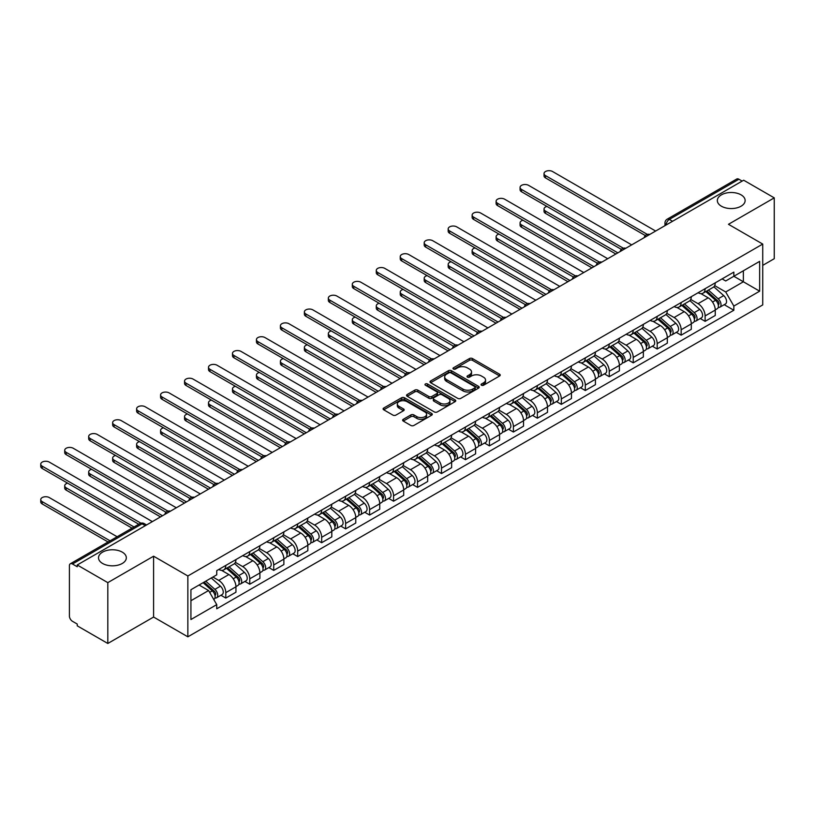 <?xml version="1.0" encoding="UTF-8"?>
<svg xmlns="http://www.w3.org/2000/svg" width="815" height="815" viewBox="0 0 815 815"><rect width="100%" height="100%" fill="white"/><g stroke="black" fill="none" stroke-linecap="round" stroke-linejoin="round"><path stroke-width="1.22" d="M481.482 385.22A1.498 0.866 0 0 0 483.59 385.22L499.615 375.97A2.129 1.233 0 0 0 500.237 375.094A2.129 1.233 0 0 0 499.615 374.228L472.466 358.559A2.129 1.233 0 0 0 469.45 358.559L453.435 367.81A1.498 0.866 0 0 0 452.997 368.411A1.498 0.866 0 0 0 453.435 369.022A1.498 0.866 0 0 0 455.544 369.022L457.612 367.83A6.826 3.943 0 0 1 467.27 367.83L469.532 369.134A6.826 3.943 0 0 1 471.528 371.915A6.826 3.943 0 0 1 469.532 374.706L467.453 375.898A1.498 0.866 0 0 0 467.015 376.51A1.498 0.866 0 0 0 467.453 377.121A1.498 0.866 0 0 0 469.562 377.121L471.64 375.929A6.826 3.943 0 0 1 481.288 375.929L483.55 377.233A6.826 3.943 0 0 1 485.546 380.014A6.826 3.943 0 0 1 483.55 382.805L481.482 383.997A1.498 0.866 0 0 0 481.044 384.609A1.498 0.866 0 0 0 481.482 385.22L481.482 383.997M122.25 552.122A13.906 8.028 0 0 0 107.101 550.38A13.906 8.028 0 0 0 98.513 557.796A13.906 8.028 0 0 0 102.588 563.471A13.906 8.028 0 0 0 117.747 565.213A13.906 8.028 0 0 0 126.325 557.796A13.906 8.028 0 0 0 122.25 552.122M741.069 194.846A13.906 8.028 0 0 0 725.91 193.114A13.906 8.028 0 0 0 717.332 200.531A13.906 8.028 0 0 0 721.397 206.205A13.906 8.028 0 0 0 736.556 207.947A13.906 8.028 0 0 0 745.134 200.531A13.906 8.028 0 0 0 741.069 194.846M403.252 419.328A2.129 1.233 0 0 0 402.63 420.194A2.129 1.233 0 0 0 403.252 421.07L410.872 425.461A2.129 1.233 0 0 0 413.888 425.461L431.675 415.192A2.129 1.233 0 0 0 432.307 414.315A2.129 1.233 0 0 0 431.675 413.45L404.535 397.781A2.129 1.233 0 0 0 401.52 397.781L383.722 408.05A2.129 1.233 0 0 0 383.101 408.916A2.129 1.233 0 0 0 383.722 409.792L392.922 415.1A2.129 1.233 0 0 0 395.937 415.1L403.557 410.709A2.129 1.233 0 0 0 404.179 409.833A2.129 1.233 0 0 0 403.557 408.967L398.993 406.328A5.705 3.291 0 0 1 397.323 404.006A5.705 3.291 0 0 1 400.848 400.96A5.705 3.291 0 0 1 407.062 401.673L424.931 411.993A5.705 3.291 0 0 1 426.602 414.315A5.705 3.291 0 0 1 423.077 417.362A5.705 3.291 0 0 1 416.862 416.648L413.888 414.927A2.129 1.233 0 0 0 410.872 414.927L403.252 419.328L403.252 421.07M187.858 575.981L153.597 556.197L107.814 582.633L77.242 564.978L743.677 180.217L774.25 197.862L728.467 224.298L762.728 244.072L187.858 575.981L187.858 636.821L762.728 304.922L762.728 244.072M457.765 398.382A2.129 1.233 0 0 0 460.781 398.382L478.578 388.113A2.129 1.233 0 0 0 479.2 387.247A2.129 1.233 0 0 0 478.578 386.371L451.429 370.703A2.129 1.233 0 0 0 448.413 370.703L430.626 380.972A2.129 1.233 0 0 0 429.994 381.848A2.129 1.233 0 0 0 430.626 382.714L457.765 398.382M426.021 385.536A1.498 0.866 0 0 1 427.529 385.75L427.529 383.977L455.127 399.91A2.129 1.233 0 0 1 455.748 400.776A2.129 1.233 0 0 1 455.127 401.652L437.329 411.921A2.129 1.233 0 0 1 434.314 411.921L407.174 396.253L407.174 394.511A2.129 1.233 0 0 0 406.553 395.387A2.129 1.233 0 0 0 407.174 396.253M407.174 394.511L414.784 390.12A2.129 1.233 0 0 1 417.81 390.12L428.812 396.467A2.129 1.233 0 0 0 431.828 396.467L436.881 393.553A2.129 1.233 0 0 0 437.502 392.687A2.129 1.233 0 0 0 436.881 391.811L425.42 385.2A1.498 0.866 0 0 1 424.982 384.588A1.498 0.866 0 0 1 425.909 383.794A1.498 0.866 0 0 1 427.529 383.977M107.814 582.633L107.814 643.473L77.242 625.828L77.242 624.056L72.474 621.305A4.35 2.506 -120 0 1 69.407 615.977L69.407 565.773A4.35 2.506 -120 0 1 70.304 563.786L139.895 523.607A4.35 2.506 60 0 1 142.075 523.821L72.474 564A4.35 2.506 -120 0 0 70.304 563.786M762.728 265.364L774.25 258.712L774.25 197.862M107.814 643.473L153.597 617.047L187.858 636.821M77.242 564.978L77.242 566.751L72.474 564M672.548 221.283L669.319 219.418A4.35 2.506 60 0 0 667.149 219.204L736.74 179.025A4.35 2.506 60 0 1 738.92 179.239L669.319 219.418A4.35 2.506 120 0 0 666.252 224.736L666.252 224.92M742.139 181.103L738.92 179.239M705.118 288.693A9.994 5.766 60 0 1 703.05 293.176L713.186 287.328A9.994 5.766 -120 0 0 715.254 282.836M690.723 299.451L698.048 303.679A9.994 5.766 60 0 1 705.118 315.925L715.254 310.067A9.994 5.766 -120 0 0 708.194 297.832L700.931 293.634M715.254 310.067L715.254 315.476L705.118 321.334L700.258 318.522M703.05 293.176A9.994 5.766 60 0 1 698.129 292.728M705.118 315.925L705.118 321.334M681.146 302.528A9.994 5.766 60 0 1 679.078 307.011L689.225 301.163A9.994 5.766 -120 0 0 691.293 296.67M676.287 332.357L681.157 335.169L691.293 329.311L691.293 323.901A9.994 5.766 -120 0 0 684.223 311.666L676.97 307.469M679.078 307.011A9.994 5.766 60 0 1 674.158 306.562M666.762 313.286L674.087 317.514A9.994 5.766 60 0 1 681.157 329.759L681.157 335.169M657.185 316.363A9.994 5.766 60 0 1 655.117 320.855L665.254 314.998A9.994 5.766 -120 0 0 667.322 310.515M652.326 346.202L657.185 349.003L667.322 343.156L667.322 337.736A9.994 5.766 -120 0 0 660.262 325.501L652.998 321.314M655.117 320.855A9.994 5.766 60 0 1 650.197 320.397M642.791 327.131L650.115 331.359A9.994 5.766 60 0 1 657.185 343.594L657.185 349.003M633.214 330.197A9.994 5.766 60 0 1 631.146 334.69L641.293 328.832A9.994 5.766 -120 0 0 643.361 324.35M628.355 360.036L633.224 362.838L643.361 356.99L643.361 351.581A9.994 5.766 -120 0 0 636.291 339.335L629.037 335.148M631.146 334.69A9.994 5.766 60 0 1 626.226 334.231M618.83 340.965L626.154 345.193A9.994 5.766 60 0 1 633.224 357.428L633.224 362.838M609.253 344.042A9.994 5.766 60 0 1 607.185 348.525L617.322 342.667A9.994 5.766 -120 0 0 619.39 338.184M604.394 373.871L609.253 376.683L619.39 370.825L619.39 365.415A9.994 5.766 -120 0 0 612.33 353.17L605.066 348.983M607.185 348.525A9.994 5.766 60 0 1 602.265 348.076M594.869 354.8L602.183 359.028A9.994 5.766 60 0 1 609.253 371.263L609.253 376.683M585.292 357.877A9.994 5.766 60 0 1 583.214 362.359L593.361 356.512A9.994 5.766 -120 0 0 595.429 352.019M580.423 387.706L585.292 390.517L595.429 384.66L595.429 379.25A9.994 5.766 -120 0 0 588.359 367.015L581.105 362.818M583.214 362.359A9.994 5.766 60 0 1 578.293 361.911M570.897 368.635L578.222 372.863A9.994 5.766 60 0 1 585.292 385.108L585.292 390.517M561.321 371.711A9.994 5.766 60 0 1 559.253 376.194L569.39 370.346A9.994 5.766 -120 0 0 571.458 365.853M556.462 401.54L561.321 404.352L571.458 398.494L571.458 393.085A9.994 5.766 -120 0 0 564.398 380.849L557.134 376.652M559.253 376.194A9.994 5.766 60 0 1 554.332 375.746M546.936 382.469L554.251 386.697A9.994 5.766 60 0 1 561.321 398.943L561.321 404.352M537.36 385.546A9.994 5.766 60 0 1 535.282 390.039L545.429 384.181A9.994 5.766 -120 0 0 547.497 379.698M532.49 415.385L537.36 418.187L547.497 412.339L547.497 406.919A9.994 5.766 -120 0 0 540.427 394.684L533.173 390.497M535.282 390.039A9.994 5.766 60 0 1 530.361 389.58M522.965 396.314L530.29 400.542A9.994 5.766 60 0 1 537.36 412.777L537.36 418.187M513.389 399.381A9.994 5.766 60 0 1 511.321 403.873L521.457 398.015A9.994 5.766 -120 0 0 523.525 393.533M508.529 429.22L513.389 432.021L523.525 426.174L523.525 420.764A9.994 5.766 -120 0 0 516.466 408.519L509.202 404.332M511.321 403.873A9.994 5.766 60 0 1 506.4 403.415M499.004 410.149L506.319 414.377A9.994 5.766 60 0 1 513.389 426.612L513.389 432.021M489.428 413.225A9.994 5.766 60 0 1 487.35 417.708L497.496 411.85A9.994 5.766 -120 0 0 499.564 407.368M484.558 443.054L489.428 445.866L499.564 440.008L499.564 434.599A9.994 5.766 -120 0 0 492.494 422.353L485.241 418.166M487.35 417.708A9.994 5.766 60 0 1 482.439 417.26M475.033 423.983L482.358 428.211A9.994 5.766 60 0 1 489.428 440.446L489.428 445.866M465.457 427.06A9.994 5.766 60 0 1 463.389 431.543L473.525 425.685A9.994 5.766 -120 0 0 475.593 421.202M460.597 456.889L465.457 459.701L475.593 453.843L475.593 448.433A9.994 5.766 -120 0 0 468.533 436.198L461.27 432.001M463.389 431.543A9.994 5.766 60 0 1 458.468 431.094M451.072 437.818L458.387 442.046A9.994 5.766 60 0 1 465.457 454.291L465.457 459.701M441.496 440.895A9.994 5.766 60 0 1 439.417 445.377L449.564 439.53A9.994 5.766 -120 0 0 451.632 435.037M436.626 470.724L441.496 473.535L451.632 467.678L451.632 462.268A9.994 5.766 -120 0 0 444.562 450.033L437.309 445.836M439.417 445.377A9.994 5.766 60 0 1 434.507 444.929M427.101 451.653L434.426 455.88A9.994 5.766 60 0 1 441.496 468.126L441.496 473.535M417.524 454.729A9.994 5.766 60 0 1 415.456 459.222L425.593 453.364A9.994 5.766 -120 0 0 427.661 448.882M412.665 484.568L417.524 487.37L427.661 481.512L427.661 476.103A9.994 5.766 -120 0 0 420.601 463.867L413.337 459.68M415.456 459.222A9.994 5.766 60 0 1 410.536 458.764M403.14 465.497L410.454 469.725A9.994 5.766 60 0 1 417.524 481.96L417.524 487.37M393.564 468.564A9.994 5.766 60 0 1 391.495 473.057L401.632 467.199A9.994 5.766 -120 0 0 403.7 462.716M388.694 498.403L393.564 501.205L403.7 495.357L403.7 489.947A9.994 5.766 -120 0 0 396.63 477.702L389.376 473.515M391.495 473.057A9.994 5.766 60 0 1 386.575 472.598M379.169 479.332L386.493 483.56A9.994 5.766 60 0 1 393.564 495.795L393.564 501.205M369.592 482.409A9.994 5.766 60 0 1 367.524 486.891L377.661 481.033A9.994 5.766 -120 0 0 379.729 476.551M364.733 512.238L369.592 515.039L379.729 509.192L379.729 503.782A9.994 5.766 -120 0 0 372.669 491.537L365.405 487.35M367.524 486.891A9.994 5.766 60 0 1 362.604 486.443M355.208 493.167L362.532 497.395A9.994 5.766 60 0 1 369.592 509.63L369.592 515.039M345.631 496.243A9.994 5.766 60 0 1 343.563 500.726L353.7 494.868A9.994 5.766 -120 0 0 355.768 490.386M340.772 526.072L345.631 528.884L355.768 523.026L355.768 517.617A9.994 5.766 -120 0 0 348.698 505.371L341.444 501.184M343.563 500.726A9.994 5.766 60 0 1 338.643 500.278M331.236 507.001L338.561 511.229A9.994 5.766 60 0 1 345.631 523.475L345.631 528.884M321.66 510.078A9.994 5.766 60 0 1 319.592 514.56L329.729 508.713A9.994 5.766 -120 0 0 331.797 504.22M316.801 539.907L321.66 542.719L331.807 536.861L331.807 531.451A9.994 5.766 -120 0 0 324.737 519.216L317.473 515.019M319.592 514.56A9.994 5.766 60 0 1 314.672 514.112M307.275 520.836L314.6 525.064A9.994 5.766 60 0 1 321.66 537.309L321.66 542.719M297.699 523.913A9.994 5.766 60 0 1 295.631 528.395L305.768 522.547A9.994 5.766 -120 0 0 307.836 518.055M292.84 553.752L297.699 556.553L307.836 550.695L307.836 545.286A9.994 5.766 -120 0 0 300.766 533.051L293.512 528.864M295.631 528.395A9.994 5.766 60 0 1 290.711 527.947M283.304 534.671L290.629 538.898A9.994 5.766 60 0 1 297.699 551.144L297.699 556.553M273.728 537.747A9.994 5.766 60 0 1 271.66 542.24L281.796 536.382A9.994 5.766 -120 0 0 283.875 531.9M268.869 567.586L273.728 570.388L283.875 564.54L283.875 559.131A9.994 5.766 -120 0 0 276.805 546.885L269.541 542.698M271.66 542.24A9.994 5.766 60 0 1 266.739 541.781M259.343 548.515L266.668 552.743A9.994 5.766 60 0 1 273.728 564.978L273.728 570.388M249.767 551.582A9.994 5.766 60 0 1 247.699 556.075L257.835 550.217A9.994 5.766 -120 0 0 259.904 545.734M244.908 581.421L249.767 584.223L259.904 578.375L259.904 572.965A9.994 5.766 -120 0 0 252.833 560.72L245.58 556.533M247.699 556.075A9.994 5.766 60 0 1 242.778 555.626M235.372 562.35L242.697 566.578A9.994 5.766 60 0 1 249.767 578.813L249.767 584.223M225.796 565.427A9.994 5.766 60 0 1 223.728 569.909L233.864 564.051A9.994 5.766 -120 0 0 235.942 559.569M220.936 595.256L225.796 598.067L235.942 592.21L235.942 586.8A9.994 5.766 -120 0 0 228.872 574.555L221.619 570.368M223.728 569.909A9.994 5.766 60 0 1 218.807 569.461M212.898 577.04L218.736 580.412A9.994 5.766 60 0 1 225.796 592.658L225.796 598.067M722.09 278.893L725.707 280.971L759.651 261.37L743.372 270.774L743.372 281.776L725.707 291.974L714.694 285.617M190.924 600.726L208.589 590.529L216.739 604.628L190.924 619.532L190.924 589.724L216.739 574.83L216.739 570.653L733.846 272.108L733.846 276.275L759.651 291.179L733.846 306.073L725.707 291.974M759.651 261.37L759.651 291.179M216.739 604.628L216.739 608.795L733.846 310.24L733.846 306.073M153.597 556.197L153.597 617.047M208.589 590.529L199.064 585.027M724.219 304.688L733.846 310.24M482.072 385.434L483.55 384.578A6.826 3.943 0 0 0 485.546 381.787L485.546 380.014M471.528 371.915L471.528 373.698A6.826 3.943 0 0 1 469.532 376.479L468.055 377.335M499.615 374.228L499.615 375.97L472.466 360.332A2.129 1.233 0 0 0 469.45 360.332L454.026 369.236M478.548 388.134L451.429 372.475A2.129 1.233 0 0 0 448.413 372.475L430.646 382.734M474.809 387.848A1.498 0.866 0 0 0 475.247 387.247A1.498 0.866 0 0 0 474.809 386.636L450.98 372.873A1.498 0.866 0 0 0 448.871 372.873L446.681 374.136A6.826 3.943 0 0 0 444.684 376.927A6.826 3.943 0 0 0 446.681 379.709L462.971 389.112A6.826 3.943 0 0 0 472.619 389.112L474.809 387.848L474.809 389.621A1.498 0.866 0 0 0 475.247 389.02L475.247 387.247M444.684 376.927L444.684 378.7A6.826 3.943 0 0 0 446.681 381.481L446.681 379.709M474.809 389.621L472.619 390.884A6.826 3.943 0 0 1 462.971 390.884L446.681 381.481M407.205 396.273L414.784 391.893L414.784 390.12M437.502 392.687L437.502 394.46A2.129 1.233 0 0 1 436.881 395.326L431.828 398.25A2.129 1.233 0 0 1 428.812 398.25L417.81 391.893A2.129 1.233 0 0 0 414.784 391.893M427.529 385.75L455.096 401.663M440.232 403.068A5.705 3.291 0 0 0 446.457 403.782A5.705 3.291 0 0 0 449.972 400.736A5.705 3.291 0 0 0 448.301 398.413L442.005 394.776A2.129 1.233 0 0 0 438.99 394.776L433.937 397.689A2.129 1.233 0 0 0 433.315 398.555A2.129 1.233 0 0 0 433.937 399.432L440.232 403.068L440.232 404.841A5.705 3.291 0 0 0 446.457 405.554A5.705 3.291 0 0 0 449.972 402.508L449.972 400.736M433.315 398.555L433.315 400.338A2.129 1.233 0 0 0 433.937 401.204L433.937 399.432M440.232 404.841L433.937 401.204M426.602 414.315L426.602 416.088A5.705 3.291 0 0 1 423.077 419.134A5.705 3.291 0 0 1 416.862 418.421L413.888 416.699A2.129 1.233 0 0 0 410.872 416.699L403.282 421.08M397.323 404.006L397.323 405.778A5.705 3.291 0 0 0 398.993 408.101L398.993 406.328M403.527 410.719L398.993 408.101M431.655 415.202L404.535 399.554A2.129 1.233 0 0 0 401.52 399.554L383.753 409.813M705.81 291.587L715.58 300.297A5.43 3.138 60 0 1 717.282 308.691L715.254 309.863M706.065 291.811L710.67 294.47M546.947 206.419A5.002 2.883 -0 0 0 544.033 209.047A5.002 2.883 -0 0 0 545.5 211.085L617.852 252.854M706.799 291.016L717.658 300.715A2.608 1.508 60 0 1 718.484 304.739A2.608 1.508 60 0 1 718.239 304.841M708.418 290.079L718.188 298.789A5.43 3.138 60 0 1 719.889 307.184A5.43 3.138 60 0 1 718.249 307.367M713.869 286.809L723.72 295.601A5.43 3.138 60 0 1 725.421 303.995L719.889 307.184M615.855 254.015L545.5 213.387A5.002 2.883 180 0 1 544.033 211.35L544.033 209.047M645.317 235.545L545.5 177.915A5.002 2.883 180 0 1 544.033 175.867L544.033 173.564A5.002 2.883 -0 0 0 545.5 175.602L647.304 234.384M655.647 231.042L552.57 171.527A5.002 2.883 -0 0 0 547.12 170.895A5.002 2.883 -0 0 0 544.033 173.564M681.849 305.421L691.609 314.132A5.43 3.138 60 0 1 693.32 322.536L691.293 323.698M682.104 305.645L686.699 308.304M522.986 220.254A5.002 2.883 -0 0 0 520.072 222.882A5.002 2.883 -0 0 0 521.529 224.92L593.891 266.699M682.827 304.851L693.697 314.549A2.608 1.508 60 0 1 694.512 318.573A2.608 1.508 60 0 1 694.278 318.675M684.457 303.913L694.217 312.624A5.43 3.138 60 0 1 695.928 321.029A5.43 3.138 60 0 1 694.288 321.202M689.898 300.643L699.749 309.435A5.43 3.138 60 0 1 701.46 317.83L695.928 321.029M591.894 267.85L521.529 227.222A5.002 2.883 180 0 1 520.072 225.185L520.072 222.882M657.878 319.256L667.648 327.966A5.43 3.138 60 0 1 669.349 336.371L667.322 337.542M658.133 319.49L662.738 322.139M499.014 234.088A5.002 2.883 -0 0 0 496.101 236.717A5.002 2.883 -0 0 0 497.568 238.754L569.93 280.533M658.866 318.685L669.726 328.384A2.608 1.508 60 0 1 670.551 332.418A2.608 1.508 60 0 1 670.307 332.51M660.486 317.748L670.256 326.458A5.43 3.138 60 0 1 671.957 334.863A5.43 3.138 60 0 1 670.317 335.036M665.937 314.478L675.788 323.27A5.43 3.138 60 0 1 677.489 331.664L671.957 334.863M567.923 281.684L497.568 241.067A5.002 2.883 180 0 1 496.101 239.019L496.101 236.717M621.356 249.38L521.529 191.749A5.002 2.883 180 0 1 520.072 189.701L520.072 187.399A5.002 2.883 -0 0 0 521.529 189.437L623.343 248.218M631.686 244.877L528.599 185.362A5.002 2.883 -0 0 0 523.149 184.73A5.002 2.883 -0 0 0 520.072 187.399M597.385 263.214L497.568 205.584A5.002 2.883 180 0 1 496.101 203.546L496.101 201.234A5.002 2.883 -0 0 0 497.568 203.281L599.371 262.053M607.715 258.712L504.638 199.196A5.002 2.883 -0 0 0 499.188 198.575A5.002 2.883 -0 0 0 496.101 201.234M633.917 333.091L643.677 341.811A5.43 3.138 60 0 1 645.388 350.206L643.361 351.377M634.172 333.325L638.766 335.974M475.053 247.933A5.002 2.883 -0 0 0 472.14 250.551A5.002 2.883 -0 0 0 473.596 252.589L545.958 294.368M634.895 332.52L645.765 342.219A2.608 1.508 60 0 1 646.58 346.253A2.608 1.508 60 0 1 646.346 346.344M636.525 331.583L646.295 340.303A5.43 3.138 60 0 1 647.996 348.698A5.43 3.138 60 0 1 646.356 348.871M641.965 328.313L651.817 337.104A5.43 3.138 60 0 1 653.528 345.509L647.996 348.698M543.962 295.519L473.596 254.901A5.002 2.883 180 0 1 472.14 252.854L472.14 250.551M609.946 346.925L619.716 355.646A5.43 3.138 60 0 1 621.417 364.04L619.39 365.212M610.201 347.159L614.805 349.818M451.082 261.768A5.002 2.883 -0 0 0 448.169 264.386A5.002 2.883 -0 0 0 449.636 266.434L521.997 308.202M610.934 346.365L621.794 356.053A2.608 1.508 60 0 1 622.619 360.087A2.608 1.508 60 0 1 622.375 360.179M612.554 345.417L622.324 354.138A5.43 3.138 60 0 1 624.025 362.532A5.43 3.138 60 0 1 622.385 362.706M618.004 342.147L627.856 350.939A5.43 3.138 60 0 1 629.557 359.344L624.025 362.532M519.99 309.354L449.636 268.736A5.002 2.883 180 0 1 448.169 266.699L448.169 264.386M585.985 360.77L595.745 369.48A5.43 3.138 60 0 1 597.456 377.875L595.429 379.046M586.24 360.994L590.834 363.653M427.121 275.602A5.002 2.883 -0 0 0 424.207 278.221A5.002 2.883 -0 0 0 425.664 280.268L498.026 322.037M586.963 360.199L597.833 369.898A2.608 1.508 60 0 1 598.648 373.922A2.608 1.508 60 0 1 598.414 374.024M588.593 359.262L598.363 367.973A5.43 3.138 60 0 1 600.064 376.367A5.43 3.138 60 0 1 598.424 376.54M594.033 355.992L603.884 364.784A5.43 3.138 60 0 1 605.596 373.178L600.064 376.367M496.029 323.198L425.664 282.571A5.002 2.883 180 0 1 424.207 280.533L424.207 278.221M573.424 277.049L473.596 219.418A5.002 2.883 180 0 1 472.14 217.381L472.14 215.068A5.002 2.883 -0 0 0 473.596 217.116L575.41 275.888M583.754 272.546L480.667 213.031A5.002 2.883 -0 0 0 475.227 212.409A5.002 2.883 -0 0 0 472.14 215.068M549.453 290.884L449.636 233.253A5.002 2.883 180 0 1 448.169 231.216L448.169 228.913A5.002 2.883 -0 0 0 449.636 230.951L551.439 289.722M559.783 286.381L456.706 226.865A5.002 2.883 -0 0 0 451.255 226.244A5.002 2.883 -0 0 0 448.169 228.913M525.492 304.728L425.664 247.088A5.002 2.883 180 0 1 424.207 245.05L424.207 242.748A5.002 2.883 -0 0 0 425.664 244.785L527.478 303.567M535.822 300.226L432.734 240.71A5.002 2.883 -0 0 0 427.294 240.079A5.002 2.883 -0 0 0 424.207 242.748M562.014 374.605L571.784 383.315A5.43 3.138 60 0 1 573.485 391.72L571.458 392.881M562.269 374.829L566.873 377.488M403.15 289.437A5.002 2.883 -0 0 0 400.236 292.065A5.002 2.883 -0 0 0 401.703 294.103L474.065 335.882M563.002 374.034L573.862 383.733A2.608 1.508 60 0 1 574.687 387.757A2.608 1.508 60 0 1 574.443 387.859M564.622 373.097L574.392 381.807A5.43 3.138 60 0 1 576.093 390.212A5.43 3.138 60 0 1 574.453 390.385M570.072 369.827L579.923 378.618A5.43 3.138 60 0 1 581.625 387.013L576.093 390.212M472.068 337.033L401.703 296.405A5.002 2.883 180 0 1 400.236 294.368L400.236 292.065M501.52 318.563L401.703 260.932A5.002 2.883 180 0 1 400.236 258.885L400.236 256.582A5.002 2.883 -0 0 0 401.703 258.62L503.507 317.402M511.851 314.06L408.773 254.545A5.002 2.883 -0 0 0 403.323 253.913A5.002 2.883 -0 0 0 400.236 256.582M538.053 388.439L547.812 397.149A5.43 3.138 60 0 1 549.524 405.554L547.497 406.726M538.308 388.673L542.902 391.322M379.189 303.272A5.002 2.883 -0 0 0 376.275 305.9A5.002 2.883 -0 0 0 377.732 307.938L450.094 349.716M539.031 387.869L549.901 397.567A2.608 1.508 60 0 1 550.716 401.601A2.608 1.508 60 0 1 550.482 401.693M540.661 386.931L550.431 395.642A5.43 3.138 60 0 1 552.132 404.046A5.43 3.138 60 0 1 550.492 404.22M546.101 383.661L555.952 392.453A5.43 3.138 60 0 1 557.664 400.848L552.132 404.046M448.097 350.868L377.732 310.24A5.002 2.883 180 0 1 376.275 308.202L376.275 305.9M477.559 332.398L377.732 274.767A5.002 2.883 180 0 1 376.275 272.73L376.275 270.417A5.002 2.883 -0 0 0 377.732 272.465L479.546 331.236M487.89 327.895L384.802 268.38A5.002 2.883 -0 0 0 379.362 267.758A5.002 2.883 -0 0 0 376.275 270.417M514.082 402.274L523.851 410.994A5.43 3.138 60 0 1 525.553 419.389L523.525 420.56M514.346 402.508L518.941 405.157M355.218 317.116A5.002 2.883 -0 0 0 352.304 319.735A5.002 2.883 -0 0 0 353.771 321.772L426.133 363.551M515.07 401.703L525.94 411.402A2.608 1.508 60 0 1 526.755 415.436A2.608 1.508 60 0 1 526.521 415.528M516.69 400.766L526.459 409.487A5.43 3.138 60 0 1 528.161 417.881A5.43 3.138 60 0 1 526.521 418.054M522.14 397.496L531.991 406.288A5.43 3.138 60 0 1 533.693 414.692L528.161 417.881M424.136 364.702L353.771 324.085A5.002 2.883 180 0 1 352.304 322.037L352.304 319.735M453.588 346.232L353.771 288.602A5.002 2.883 180 0 1 352.304 286.564L352.304 284.252A5.002 2.883 -0 0 0 353.771 286.299L455.575 345.071M463.918 341.73L360.841 282.214A5.002 2.883 -0 0 0 355.391 281.593A5.002 2.883 -0 0 0 352.304 284.252M490.121 416.108L499.88 424.829A5.43 3.138 60 0 1 501.592 433.223L499.564 434.395M490.375 416.343L494.97 419.002M331.257 330.951A5.002 2.883 -0 0 0 328.343 333.569A5.002 2.883 -0 0 0 329.8 335.607L402.162 377.386M491.099 415.548L501.969 425.236A2.608 1.508 60 0 1 502.784 429.271A2.608 1.508 60 0 1 502.549 429.362M492.729 414.601L502.498 423.321A5.43 3.138 60 0 1 504.2 431.716A5.43 3.138 60 0 1 502.56 431.889M498.179 411.331L508.03 420.122A5.43 3.138 60 0 1 509.732 428.527L504.2 431.716M400.165 378.537L329.8 337.919A5.002 2.883 180 0 1 328.343 335.882L328.343 333.569M429.627 360.067L329.8 302.436A5.002 2.883 180 0 1 328.343 300.399L328.343 298.096A5.002 2.883 -0 0 0 329.8 300.134L431.614 358.906M439.957 355.564L336.87 296.049A5.002 2.883 -0 0 0 331.43 295.427A5.002 2.883 -0 0 0 328.343 298.096M466.149 429.953L475.919 438.664A5.43 3.138 60 0 1 477.621 447.058L475.593 448.23M466.414 430.177L471.009 432.836M307.286 344.786A5.002 2.883 -0 0 0 304.372 347.404A5.002 2.883 -0 0 0 305.839 349.452L378.201 391.22M467.138 429.383L478.008 439.081A2.608 1.508 60 0 1 478.823 443.105A2.608 1.508 60 0 1 478.588 443.207M468.768 428.446L478.527 437.156A5.43 3.138 60 0 1 480.239 445.55A5.43 3.138 60 0 1 478.588 445.724M474.208 425.175L484.059 433.957A5.43 3.138 60 0 1 485.76 442.362L480.239 445.55M376.204 392.382L305.839 351.754A5.002 2.883 180 0 1 304.372 349.716L304.372 347.404M405.656 373.912L305.839 316.271A5.002 2.883 180 0 1 304.372 314.233L304.372 311.931A5.002 2.883 -0 0 0 305.839 313.969L407.643 372.75M415.986 369.409L312.909 309.894A5.002 2.883 -0 0 0 307.459 309.262A5.002 2.883 -0 0 0 304.372 311.931M442.188 443.788L451.948 452.498A5.43 3.138 60 0 1 453.66 460.903L451.632 462.064M442.443 444.012L447.038 446.671M283.325 358.62A5.002 2.883 -0 0 0 280.411 361.249A5.002 2.883 -0 0 0 281.878 363.286L354.23 405.065M443.166 443.217L454.037 452.916A2.608 1.508 60 0 1 454.852 456.94A2.608 1.508 60 0 1 454.617 457.042M444.796 442.28L454.566 450.99A5.43 3.138 60 0 1 456.268 459.395A5.43 3.138 60 0 1 454.627 459.568M450.247 439.01L460.098 447.802A5.43 3.138 60 0 1 461.799 456.196L456.268 459.395M352.233 406.216L281.878 365.589A5.002 2.883 180 0 1 280.411 363.551L280.411 361.249M381.695 387.746L281.878 330.116A5.002 2.883 180 0 1 280.411 328.068L280.411 325.766A5.002 2.883 -0 0 0 281.878 327.803L383.682 386.585M392.025 383.244L288.938 323.728A5.002 2.883 -0 0 0 283.498 323.097A5.002 2.883 -0 0 0 280.411 325.766M418.217 457.623L427.987 466.333A5.43 3.138 60 0 1 429.688 474.738L427.661 475.909M418.482 457.857L423.077 460.506M259.353 372.455A5.002 2.883 -0 0 0 256.44 375.083A5.002 2.883 -0 0 0 257.907 377.121L330.269 418.9M419.205 457.052L430.076 466.751A2.608 1.508 60 0 1 430.89 470.785A2.608 1.508 60 0 1 430.656 470.876M420.835 456.115L430.595 464.825A5.43 3.138 60 0 1 432.307 473.23A5.43 3.138 60 0 1 430.666 473.403M426.276 452.845L436.127 461.636A5.43 3.138 60 0 1 437.828 470.031L432.307 473.23M328.272 420.051L257.907 379.423A5.002 2.883 180 0 1 256.44 377.386L256.44 375.083M357.734 401.581L257.907 343.95A5.002 2.883 180 0 1 256.44 341.913L256.44 339.6A5.002 2.883 -0 0 0 257.907 341.638L359.71 400.42M368.054 397.078L264.977 337.563A5.002 2.883 -0 0 0 259.527 336.941A5.002 2.883 -0 0 0 256.44 339.6M394.256 471.457L404.016 480.167A5.43 3.138 60 0 1 405.727 488.572L403.7 489.744M394.511 471.691L399.106 474.34M235.392 386.3A5.002 2.883 -0 0 0 232.479 388.918A5.002 2.883 -0 0 0 233.946 390.956L306.297 432.734M395.234 470.887L406.104 480.585A2.608 1.508 60 0 1 406.919 484.619A2.608 1.508 60 0 1 406.685 484.711M396.864 469.949L406.634 478.66A5.43 3.138 60 0 1 408.335 487.064A5.43 3.138 60 0 1 406.695 487.238M402.315 466.679L412.166 475.471A5.43 3.138 60 0 1 413.867 483.865L408.335 487.064M304.301 433.886L233.946 393.268A5.002 2.883 180 0 1 232.479 391.22L232.479 388.918M333.763 415.416L233.946 357.785A5.002 2.883 180 0 1 232.479 355.748L232.479 353.435A5.002 2.883 -0 0 0 233.946 355.483L335.749 414.254M344.093 410.913L241.006 351.397A5.002 2.883 -0 0 0 235.566 350.776A5.002 2.883 -0 0 0 232.479 353.435M370.285 485.292L380.055 494.012A5.43 3.138 60 0 1 381.756 502.407L379.729 503.578M370.55 485.526L375.145 488.175M211.421 400.134A5.002 2.883 -0 0 0 208.508 402.753A5.002 2.883 -0 0 0 209.975 404.79L282.336 446.569M371.273 484.721L382.143 494.42A2.608 1.508 60 0 1 382.958 498.454A2.608 1.508 60 0 1 382.724 498.546M372.903 483.784L382.663 492.505A5.43 3.138 60 0 1 384.374 500.899A5.43 3.138 60 0 1 382.734 501.072M378.343 480.514L388.195 489.306A5.43 3.138 60 0 1 389.896 497.71L384.374 500.899M280.34 447.72L209.975 407.103A5.002 2.883 180 0 1 208.508 405.065L208.508 402.753M309.802 429.25L209.975 371.62A5.002 2.883 180 0 1 208.508 369.582L208.508 367.28A5.002 2.883 -0 0 0 209.975 369.317L311.778 428.089M320.122 424.747L217.045 365.232A5.002 2.883 -0 0 0 211.594 364.611A5.002 2.883 -0 0 0 208.508 367.28M346.324 499.137L356.084 507.847A5.43 3.138 60 0 1 357.795 516.241L355.768 517.413M346.579 499.361L351.173 502.02M187.46 413.969A5.002 2.883 -0 0 0 184.547 416.587A5.002 2.883 -0 0 0 186.014 418.635L258.365 460.404M347.302 498.566L358.172 508.254A2.608 1.508 60 0 1 358.987 512.289A2.608 1.508 60 0 1 358.753 512.38M348.932 497.619L358.702 506.339A5.43 3.138 60 0 1 360.403 514.734A5.43 3.138 60 0 1 358.763 514.907M354.382 494.359L364.234 503.14A5.43 3.138 60 0 1 365.935 511.545L360.403 514.734M256.368 461.565L186.014 420.937A5.002 2.883 180 0 1 184.547 418.9L184.547 416.587M285.831 443.095L186.014 385.454A5.002 2.883 180 0 1 184.547 383.417L184.547 381.114A5.002 2.883 -0 0 0 186.014 383.152L287.817 441.934M296.161 438.592L193.074 379.077A5.002 2.883 -0 0 0 187.633 378.445A5.002 2.883 -0 0 0 184.547 381.114M322.353 512.971L332.123 521.682A5.43 3.138 60 0 1 333.824 530.086L331.797 531.248M322.618 513.195L327.212 515.854M163.489 427.804A5.002 2.883 -0 0 0 160.575 430.432A5.002 2.883 -0 0 0 162.042 432.47L234.404 474.248M323.341 512.401L334.211 522.099A2.608 1.508 60 0 1 335.026 526.123A2.608 1.508 60 0 1 334.792 526.225M324.971 511.463L334.731 520.174A5.43 3.138 60 0 1 336.442 528.578A5.43 3.138 60 0 1 334.802 528.752M330.411 508.193L340.262 516.985A5.43 3.138 60 0 1 341.964 525.38L336.442 528.578M232.407 475.4L162.042 434.772A5.002 2.883 180 0 1 160.575 432.734L160.575 430.432M261.87 456.93L162.042 399.299A5.002 2.883 180 0 1 160.575 397.251L160.575 394.949A5.002 2.883 -0 0 0 162.042 396.987L263.846 455.768M272.19 452.427L169.113 392.912A5.002 2.883 -0 0 0 163.662 392.28A5.002 2.883 -0 0 0 160.575 394.949M298.392 526.806L308.152 535.516A5.43 3.138 60 0 1 309.863 543.921L307.836 545.092M298.647 527.04L303.241 529.689M139.528 441.638A5.002 2.883 -0 0 0 136.614 444.267A5.002 2.883 -0 0 0 138.081 446.304L210.433 488.083M299.37 526.235L310.24 535.934A2.608 1.508 60 0 1 311.055 539.968A2.608 1.508 60 0 1 310.821 540.06M301 525.298L310.77 534.008A5.43 3.138 60 0 1 312.471 542.413A5.43 3.138 60 0 1 310.831 542.586M306.45 522.028L316.302 530.82A5.43 3.138 60 0 1 318.003 539.214L312.471 542.413M208.436 489.234L138.081 448.607A5.002 2.883 180 0 1 136.614 446.569L136.614 444.267M237.899 470.764L138.081 413.134A5.002 2.883 180 0 1 136.614 411.096L136.614 408.784A5.002 2.883 -0 0 0 138.081 410.821L239.885 469.603M248.229 466.262L145.141 406.746A5.002 2.883 -0 0 0 139.701 406.125A5.002 2.883 -0 0 0 136.614 408.784M274.421 540.64L284.19 549.351A5.43 3.138 60 0 1 285.892 557.755L283.865 558.927M274.686 540.875L279.28 543.524M115.557 455.483A5.002 2.883 -0 0 0 112.643 458.101A5.002 2.883 -0 0 0 114.11 460.139L186.472 501.918M275.409 540.07L286.279 549.768A2.608 1.508 60 0 1 287.094 553.803A2.608 1.508 60 0 1 286.86 553.894M277.039 539.133L286.798 547.843A5.43 3.138 60 0 1 288.51 556.248A5.43 3.138 60 0 1 286.87 556.421M282.479 535.863L292.33 544.654A5.43 3.138 60 0 1 294.042 553.049L288.51 556.248M184.475 503.069L114.11 462.451A5.002 2.883 180 0 1 112.643 460.404L112.643 458.101M213.938 484.599L114.11 426.968A5.002 2.883 180 0 1 112.643 424.931L112.643 422.618A5.002 2.883 -0 0 0 114.11 424.666L215.914 483.438M224.257 480.096L121.18 420.581A5.002 2.883 -0 0 0 115.73 419.959A5.002 2.883 -0 0 0 112.643 422.618M250.46 554.475L260.219 563.196A5.43 3.138 60 0 1 261.931 571.59L259.904 572.762M250.714 554.709L255.309 557.358M91.596 469.318A5.002 2.883 -0 0 0 88.682 471.936A5.002 2.883 -0 0 0 90.149 473.973L162.501 515.752M251.448 553.905L262.308 563.603A2.608 1.508 60 0 1 263.133 567.637A2.608 1.508 60 0 1 262.888 567.729M253.068 552.967L262.838 561.688A5.43 3.138 60 0 1 264.539 570.082A5.43 3.138 60 0 1 262.899 570.255M258.518 549.697L268.369 558.489A5.43 3.138 60 0 1 270.071 566.894L264.539 570.082M160.504 516.904L90.149 476.286A5.002 2.883 180 0 1 88.682 474.248L88.682 471.936M189.966 498.434L90.149 440.803A5.002 2.883 180 0 1 88.682 438.765L88.682 436.463A5.002 2.883 -0 0 0 90.149 438.501L191.953 497.272M200.296 493.931L97.209 434.415A5.002 2.883 -0 0 0 91.769 433.794A5.002 2.883 -0 0 0 88.682 436.463M226.489 568.31L236.258 577.03A5.43 3.138 60 0 1 237.96 585.425L235.932 586.596M226.753 568.544L231.348 571.203M67.635 483.152A5.002 2.883 -0 0 0 64.711 485.771A5.002 2.883 -0 0 0 66.178 487.818L134.037 526.989M227.477 567.749L238.347 577.438A2.608 1.508 60 0 1 239.162 581.472A2.608 1.508 60 0 1 238.927 581.564M229.107 566.802L238.866 575.522A5.43 3.138 60 0 1 240.578 583.917A5.43 3.138 60 0 1 238.938 584.09M234.547 563.542L244.398 572.324A5.43 3.138 60 0 1 246.11 580.728L240.578 583.917M132.04 528.151L66.178 490.121A5.002 2.883 180 0 1 64.711 488.083L64.711 485.771M166.005 512.278L66.178 454.638A5.002 2.883 180 0 1 64.711 452.6L64.711 450.298A5.002 2.883 -0 0 0 66.178 452.335L167.982 511.117M176.335 507.776L73.248 448.26A5.002 2.883 -0 0 0 67.798 447.629A5.002 2.883 -0 0 0 64.711 450.298M203.118 582.684L212.287 590.865A5.43 3.138 60 0 1 213.999 599.259L213.724 599.422M203.21 582.633L207.377 585.038M117.136 536.749L49.277 497.568A5.002 2.883 -0 0 0 43.837 496.946A5.002 2.883 -0 0 0 40.75 499.615A5.002 2.883 -0 0 0 42.217 501.653L110.076 540.834M204.107 582.114L214.376 591.283A2.608 1.508 60 0 1 215.201 595.307A2.608 1.508 60 0 1 214.956 595.408M205.737 581.177L214.905 589.357A5.43 3.138 60 0 1 216.607 597.752A5.43 3.138 60 0 1 214.966 597.935M211.268 577.988L220.437 586.168A5.43 3.138 60 0 1 222.138 594.563L216.607 597.752M108.079 541.985L42.217 503.955A5.002 2.883 180 0 1 40.75 501.918L40.75 499.615M138.805 524.239L42.217 468.482A5.002 2.883 180 0 1 40.75 466.435L40.75 464.132A5.002 2.883 -0 0 0 42.217 466.17L140.944 523.179M152.364 521.61L49.277 462.095A5.002 2.883 -0 0 0 43.837 461.463A5.002 2.883 -0 0 0 40.75 464.132M666.405 224.828L666.252 224.736A4.35 2.506 0 0 1 664.979 222.964L664.979 225.653M249.767 578.813L259.904 572.965M273.728 564.978L283.875 559.131M297.699 551.144L307.836 545.286M321.66 537.309L331.807 531.451M345.631 523.475L355.768 517.617M369.592 509.63L379.729 503.782M393.564 495.795L403.7 489.947M417.524 481.96L427.661 476.103M441.496 468.126L451.632 462.268M465.457 454.291L475.593 448.433M489.428 440.446L499.564 434.599M513.389 426.612L523.525 420.764M537.36 412.777L547.497 406.919M561.321 398.943L571.458 393.085M585.292 385.108L595.429 379.25M609.253 371.263L619.39 365.415M633.224 357.428L643.361 351.581M657.185 343.594L667.322 337.736M681.157 329.759L691.293 323.901M225.796 592.658L235.942 586.8M218.736 580.412L228.872 574.555M242.697 566.578L252.833 560.72M266.668 552.743L276.805 546.885M290.629 538.898L300.766 533.051M314.6 525.064L324.737 519.216M338.561 511.229L348.698 505.371M362.532 497.395L372.669 491.537M386.493 483.56L396.63 477.702M410.454 469.725L420.601 463.867M434.426 455.88L444.562 450.033M458.387 442.046L468.533 436.198M482.358 428.211L492.494 422.353M506.319 414.377L516.466 408.519M530.29 400.542L540.427 394.684M554.251 386.697L564.398 380.849M578.222 372.863L588.359 367.015M602.183 359.028L612.33 353.17M626.154 345.193L636.291 339.335M650.115 331.359L660.262 325.501M674.087 317.514L684.223 311.666M698.048 303.679L708.194 297.832M649.392 234.649A4.35 2.506 120 0 0 647.467 235.759M625.421 248.494A4.35 2.506 120 0 0 623.506 249.594M601.46 262.328A4.35 2.506 120 0 0 599.534 263.439M577.489 276.163A4.35 2.506 120 0 0 575.573 277.273M553.528 289.997A4.35 2.506 120 0 0 551.602 291.108M529.556 303.832A4.35 2.506 120 0 0 527.641 304.942M505.595 317.677A4.35 2.506 120 0 0 503.67 318.777M481.624 331.511A4.35 2.506 120 0 0 479.709 332.622M457.663 345.346A4.35 2.506 120 0 0 455.738 346.457M433.692 359.181A4.35 2.506 120 0 0 431.777 360.291M409.731 373.015A4.35 2.506 120 0 0 407.806 374.126M385.76 386.86A4.35 2.506 120 0 0 383.845 387.96M361.799 400.695A4.35 2.506 120 0 0 359.873 401.805M337.828 414.529A4.35 2.506 120 0 0 335.912 415.64M313.867 428.364A4.35 2.506 120 0 0 311.951 429.474M289.896 442.199A4.35 2.506 120 0 0 287.98 443.309M265.935 456.043A4.35 2.506 120 0 0 264.019 457.144M241.963 469.878A4.35 2.506 120 0 0 240.048 470.978M218.002 483.713A4.35 2.506 120 0 0 216.087 484.823M194.031 497.547A4.35 2.506 120 0 0 192.116 498.658M170.07 511.382A4.35 2.506 120 0 0 168.155 512.492M145.294 525.685L142.075 523.821A4.35 2.506 120 0 1 144.245 523.607A4.35 4.35 0 0 0 139.895 523.607M483.55 384.578L483.55 382.805M467.453 377.121L467.453 375.898M469.532 376.479L469.532 374.706M453.435 369.022L453.435 367.81M469.45 360.332L469.45 358.559M472.466 360.332L472.466 358.559M430.626 382.714L430.626 380.972M448.413 372.475L448.413 370.703M451.429 372.475L451.429 370.703M478.578 388.113L478.578 386.371M462.971 390.884L462.971 389.112M472.619 390.884L472.619 389.112M417.81 391.893L417.81 390.12M428.812 398.25L428.812 396.467M431.828 398.25L431.828 396.467M436.881 395.326L436.881 393.553M455.127 401.652L455.127 399.91M410.872 416.699L410.872 414.927M413.888 416.699L413.888 414.927M416.862 418.421L416.862 416.648M403.557 410.709L403.557 408.967M383.722 409.792L383.722 408.05M401.52 399.554L401.52 397.781M404.535 399.554L404.535 397.781M431.675 415.192L431.675 413.45M715.58 300.297L712.534 302.059M719.024 303.547L718.046 304.117M723.72 295.601L718.188 298.789M545.5 213.387L545.5 211.085M545.5 175.602L545.5 177.915M691.609 314.132L688.563 315.894M695.052 317.381L694.074 317.952M699.749 309.435L694.217 312.624M521.529 227.222L521.529 224.92M667.648 327.966L664.602 329.729M671.091 331.226L670.113 331.787M675.788 323.27L670.256 326.458M497.568 241.067L497.568 238.754M521.529 189.437L521.529 191.749M497.568 203.281L497.568 205.584M643.677 341.811L640.631 343.563M647.12 345.061L646.142 345.621M651.817 337.104L646.295 340.303M473.596 254.901L473.596 252.589M619.716 355.646L616.67 357.398M623.159 358.895L622.181 359.456M627.856 350.939L622.324 354.138M449.636 268.736L449.636 266.434M595.745 369.48L592.699 371.243M599.188 372.73L598.21 373.301M603.884 364.784L598.363 367.973M425.664 282.571L425.664 280.268M473.596 217.116L473.596 219.418M449.636 230.951L449.636 233.253M425.664 244.785L425.664 247.088M571.784 383.315L568.738 385.077M575.227 386.565L574.249 387.135M579.923 378.618L574.392 381.807M401.703 296.405L401.703 294.103M401.703 258.62L401.703 260.932M547.812 397.149L544.766 398.912M551.256 400.41L550.278 400.97M555.952 392.453L550.431 395.642M377.732 310.24L377.732 307.938M377.732 272.465L377.732 274.767M523.851 410.994L520.805 412.747M527.295 414.244L526.317 414.804M531.991 406.288L526.459 409.487M353.771 324.085L353.771 321.772M353.771 286.299L353.771 288.602M499.88 424.829L496.834 426.581M503.324 428.079L502.346 428.639M508.03 420.122L502.498 423.321M329.8 337.919L329.8 335.607M329.8 300.134L329.8 302.436M475.919 438.664L472.873 440.416M479.363 441.913L478.385 442.484M484.059 433.957L478.527 437.156M305.839 351.754L305.839 349.452M305.839 313.969L305.839 316.271M451.948 452.498L448.902 454.261M455.391 455.748L454.413 456.319M460.098 447.802L454.566 450.99M281.878 365.589L281.878 363.286M281.878 327.803L281.878 330.116M427.987 466.333L424.941 468.095M431.43 469.583L430.452 470.153M436.127 461.636L430.595 464.825M257.907 379.423L257.907 377.121M257.907 341.638L257.907 343.95M404.016 480.167L400.97 481.93M407.459 483.427L406.481 483.988M412.166 475.471L406.634 478.66M233.946 393.268L233.946 390.956M233.946 355.483L233.946 357.785M380.055 494.012L377.009 495.764M383.498 497.262L382.52 497.822M388.195 489.306L382.663 492.505M209.975 407.103L209.975 404.79M209.975 369.317L209.975 371.62M356.084 507.847L353.038 509.599M359.527 511.097L358.549 511.667M364.234 503.14L358.702 506.339M186.014 420.937L186.014 418.635M186.014 383.152L186.014 385.454M332.123 521.682L329.077 523.444M335.566 524.931L334.588 525.502M340.262 516.985L334.731 520.174M162.042 434.772L162.042 432.47M162.042 396.987L162.042 399.299M308.152 535.516L305.105 537.279M311.595 538.766L310.617 539.336M316.302 530.82L310.77 534.008M138.081 448.607L138.081 446.304M138.081 410.821L138.081 413.134M284.19 549.351L281.144 551.113M287.634 552.611L286.656 553.171M292.33 544.654L286.798 547.843M114.11 462.451L114.11 460.139M114.11 424.666L114.11 426.968M260.219 563.196L257.183 564.948M263.673 566.445L262.685 567.006M268.369 558.489L262.838 561.688M90.149 476.286L90.149 473.973M90.149 438.501L90.149 440.803M236.258 577.03L233.212 578.782M239.702 580.28L238.724 580.851M244.398 572.324L238.866 575.522M66.178 490.121L66.178 487.818M66.178 452.335L66.178 454.638M212.287 590.865L209.669 592.383M215.741 594.115L214.753 594.685M220.437 586.168L214.905 589.357M42.217 503.955L42.217 501.653M42.217 466.17L42.217 468.482M649.759 234.445A4.35 4.35 0 0 0 644.186 237.664M625.788 248.28A4.35 4.35 0 0 0 620.215 251.499M601.827 262.114A4.35 4.35 0 0 0 596.254 265.333M577.855 275.949A4.35 4.35 0 0 0 572.283 279.168M553.894 289.783A4.35 4.35 0 0 0 548.322 293.003M529.923 303.628A4.35 4.35 0 0 0 524.351 306.837M505.962 317.463A4.35 4.35 0 0 0 500.39 320.682M481.991 331.298A4.35 4.35 0 0 0 476.418 334.517M458.03 345.132A4.35 4.35 0 0 0 452.457 348.351M434.059 358.967A4.35 4.35 0 0 0 428.486 362.186M410.098 372.801A4.35 4.35 0 0 0 404.525 376.021M386.127 386.646A4.35 4.35 0 0 0 380.554 389.865M362.166 400.481A4.35 4.35 0 0 0 356.593 403.7M338.205 414.315A4.35 4.35 0 0 0 332.622 417.535M314.233 428.15A4.35 4.35 0 0 0 308.661 431.369M290.272 441.985A4.35 4.35 0 0 0 284.69 445.204M266.301 455.829A4.35 4.35 0 0 0 260.729 459.049M242.34 469.664A4.35 4.35 0 0 0 236.758 472.883M218.369 483.499A4.35 4.35 0 0 0 212.797 486.718M194.408 497.333A4.35 4.35 0 0 0 188.825 500.553M170.437 511.168A4.35 4.35 0 0 0 164.864 514.387M146.568 524.952L144.245 523.607M667.149 219.204A4.35 4.35 0 0 0 664.979 222.964"/></g></svg>
